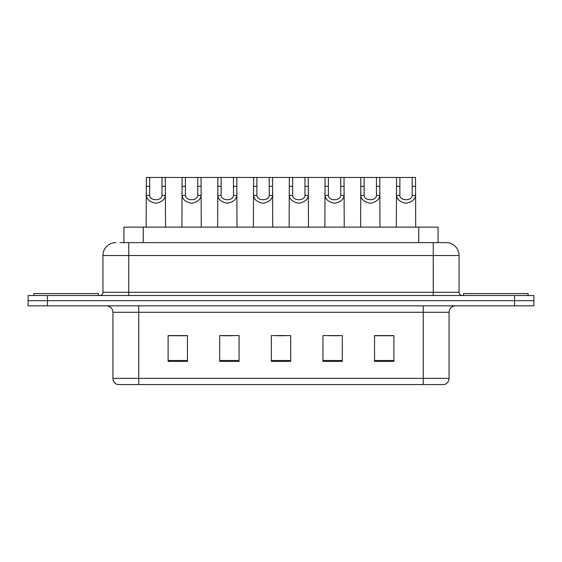<?xml version="1.0" encoding="UTF-8"?>
<svg xmlns="http://www.w3.org/2000/svg" width="562" height="562" viewBox="0 0 562 562"><rect width="100%" height="100%" fill="white"/><g stroke="black" fill="none" stroke-linecap="round" stroke-linejoin="round"><path stroke-width="0.84" d="M123.914 242.615L123.914 227.132L438.086 227.132L438.086 242.615M449.059 378.352C448.883 381.443 447.338 383.509 444.416 384.548L423.256 384.548L423.256 378.352L449.059 378.352L449.059 312.289A6.449 6.449 0 0 1 455.515 305.84M423.256 384.548L117.584 384.548A6.449 6.449 0 0 1 112.941 378.352L112.941 312.289C112.555 308.369 110.405 306.22 106.485 305.84M47.454 295.514L533.9 295.514L533.9 300.677L28.1 300.677L28.1 305.84L47.454 305.84L47.454 300.677L28.1 300.677L28.1 295.514L47.454 295.514L47.454 300.677L533.9 300.677L533.9 305.84L47.454 305.84M393.899 361.387L393.899 335.577L374.545 335.577L374.545 361.387L393.899 361.387M342.286 361.387L342.286 335.577L322.932 335.577L322.932 361.387L342.286 361.387M187.455 361.387L187.455 335.577L168.101 335.577L168.101 361.387L187.455 361.387M239.068 361.387L239.068 335.577L219.714 335.577L219.714 361.387L239.068 361.387M290.68 361.387L290.68 335.577L271.32 335.577L271.32 361.387L290.68 361.387M411.651 384.548L150.349 384.548M374.545 335.711L393 335.711M383.319 335.711L375.128 335.711M222.482 335.711L232.162 335.711M186.746 335.711L178.547 335.711M168.874 335.711L187.455 335.711M329.711 335.711L339.385 335.711M276.097 335.711L285.777 335.711M120.654 242.615L445.961 242.615M120.359 242.615L128.747 242.615L128.747 255.513L102.937 255.513L102.937 292.289A3.224 3.224 0 0 1 99.713 295.514M115.842 242.615A12.905 12.905 0 0 0 102.937 255.513M446.158 242.615A12.905 12.905 0 0 1 459.063 255.513L459.063 292.289C459.252 294.249 460.327 295.324 462.287 295.514M149.689 177.452L149.661 195.428C149.885 201.154 161.8 201.154 162.025 195.428L161.996 177.452L146.359 177.452L146.162 227.132M161.996 177.452L165.319 177.452L165.516 227.132M165.516 193.096L165.34 195.428C164.877 199.524 161.708 202.137 155.843 203.261C149.977 202.137 146.808 199.524 146.338 195.428L146.162 193.096M165.319 177.452L182.102 177.452L181.905 227.132M98.42 295.514L98.42 293.582L33.91 293.582L33.91 295.514M185.425 177.452L185.397 195.428C185.622 201.154 197.536 201.154 197.761 195.428L197.733 177.452L182.102 177.452M197.733 177.452L201.063 177.452L201.259 227.132M201.259 193.096L201.084 195.428C200.613 199.524 197.452 202.137 191.579 203.261C185.713 202.137 182.552 199.524 182.081 195.428L181.905 193.096M221.168 177.452L221.14 195.428C221.365 201.154 233.279 201.154 233.504 195.428L233.476 177.452L217.838 177.452L217.649 227.132M233.476 177.452L236.806 177.452L237.002 227.132M237.002 193.096L236.827 195.428C236.356 199.524 233.188 202.137 227.322 203.261C221.456 202.137 218.288 199.524 217.824 195.428L217.649 193.096M256.911 177.452L256.883 195.428C257.108 201.154 269.022 201.154 269.247 195.428L269.219 177.452L253.581 177.452L253.385 227.132M269.219 177.452L272.549 177.452L272.739 227.132M272.739 193.096L272.563 195.428C272.099 199.524 268.931 202.137 263.065 203.261C257.199 202.137 254.031 199.524 253.567 195.428L253.385 193.096M292.654 177.452L292.626 195.428C292.851 201.154 304.766 201.154 304.99 195.428L304.962 177.452L289.325 177.452L289.128 227.132M304.962 177.452L308.285 177.452L308.482 227.132M308.482 193.096L308.306 195.428C307.843 199.524 304.674 202.137 298.808 203.261C292.942 202.137 289.774 199.524 289.304 195.428L289.128 193.096M201.063 177.452L217.838 177.452M236.806 177.452L253.581 177.452M272.549 177.452L289.325 177.452M528.09 295.514L528.09 293.582L463.58 293.582L463.58 295.514M328.391 177.452L328.363 195.428C328.587 201.154 340.509 201.154 340.734 195.428L340.705 177.452L325.068 177.452L324.871 227.132M340.705 177.452L344.028 177.452L344.225 227.132M344.225 193.096L344.049 195.428C343.579 199.524 340.417 202.137 334.545 203.261C328.679 202.137 325.517 199.524 325.047 195.428L324.871 193.096M364.134 177.452L364.106 195.428C364.331 201.154 376.245 201.154 376.47 195.428L376.442 177.452L360.804 177.452L360.614 227.132M376.442 177.452L379.772 177.452L379.968 227.132M379.968 193.096L379.793 195.428C379.322 199.524 376.154 202.137 370.288 203.261C364.422 202.137 361.254 199.524 360.79 195.428L360.614 193.096M399.877 177.452L399.849 195.428C400.074 201.154 411.988 201.154 412.213 195.428L412.185 177.452L396.547 177.452L396.351 227.132M412.185 177.452L415.515 177.452L415.711 227.132M415.711 193.096L415.529 195.428C415.065 199.524 411.897 202.137 406.031 203.261C400.165 202.137 396.997 199.524 396.533 195.428L396.351 193.096M308.285 177.452L325.068 177.452M344.028 177.452L360.804 177.452M379.772 177.452L396.547 177.452M143.268 242.615L143.268 227.132M418.732 242.615L418.732 227.132M423.256 305.84L423.256 312.289L112.941 312.289M449.059 312.289L423.256 312.289L423.256 378.352L138.744 378.352L138.744 384.548M112.941 378.352L138.744 378.352L138.744 305.84M514.546 305.84L514.546 295.514M290.68 360.488L271.32 360.488M239.068 360.488L219.714 360.488M187.455 360.488L168.101 360.488M342.286 360.488L322.932 360.488M393.899 360.488L374.545 360.488M128.747 295.514L128.747 292.289L459.063 292.289M102.937 292.289L128.747 292.289L128.747 255.513L433.253 255.513L433.253 295.514M459.063 255.513L433.253 255.513L433.253 242.615M165.34 195.428L162.025 195.428M149.661 195.428L146.338 195.428M149.689 186.303L146.359 186.303M165.319 186.303L161.996 186.303M201.084 195.428L197.761 195.428M185.397 195.428L182.081 195.428M185.425 186.303L182.102 186.303M201.063 186.303L197.733 186.303M236.827 195.428L233.504 195.428M221.14 195.428L217.824 195.428M221.168 186.303L217.838 186.303M236.806 186.303L233.476 186.303M272.563 195.428L269.247 195.428M256.883 195.428L253.567 195.428M256.911 186.303L253.581 186.303M272.549 186.303L269.219 186.303M308.306 195.428L304.99 195.428M292.626 195.428L289.304 195.428M292.654 186.303L289.325 186.303M308.285 186.303L304.962 186.303M344.049 195.428L340.734 195.428M328.363 195.428L325.047 195.428M328.391 186.303L325.068 186.303M344.028 186.303L340.705 186.303M379.793 195.428L376.47 195.428M364.106 195.428L360.79 195.428M364.134 186.303L360.804 186.303M379.772 186.303L376.442 186.303M415.529 195.428L412.213 195.428M399.849 195.428L396.533 195.428M399.877 186.303L396.547 186.303M415.515 186.303L412.185 186.303"/></g></svg>
